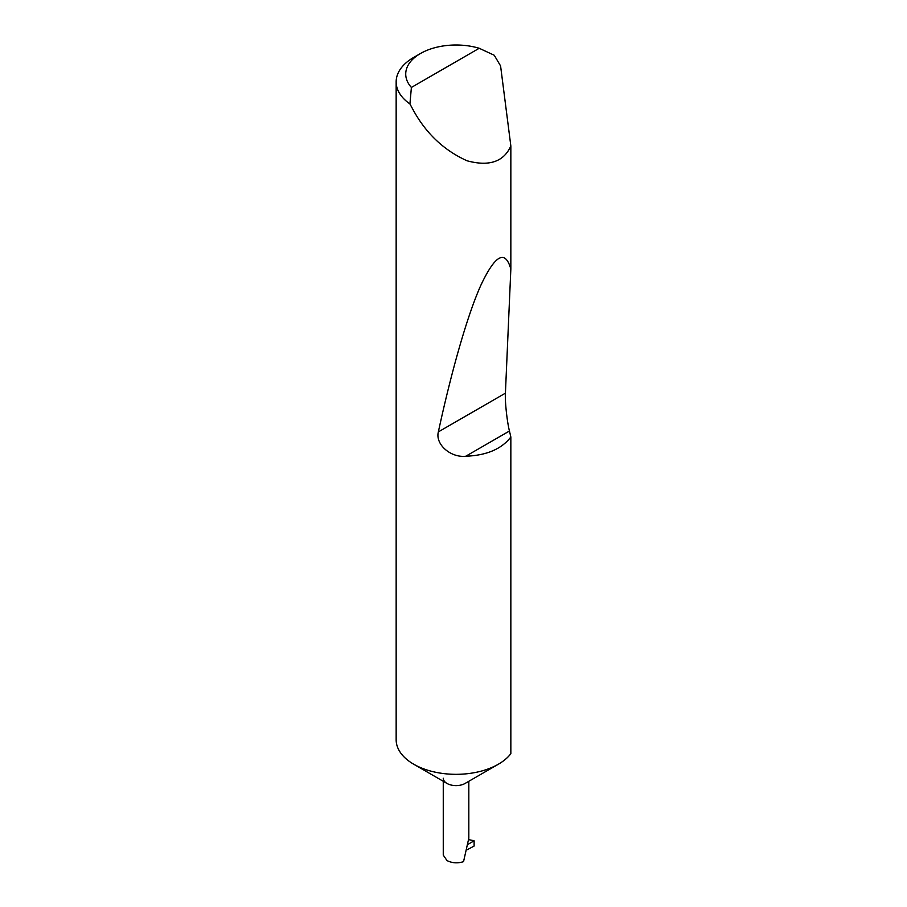 <?xml version="1.0" encoding="UTF-8"?>
<svg xmlns="http://www.w3.org/2000/svg" width="907" height="907" viewBox="0 0 907 907"><rect width="100%" height="100%" fill="white"/><g stroke="black" fill="none" stroke-linecap="round" stroke-linejoin="round"><path stroke-width="1.36" d="M510.845 436.993C501.673 448.999 486.64 455.416 465.756 456.244C450.881 457.899 435.088 444.498 438.353 431.891C450.949 373.548 467.003 315.976 480.903 285.161C495.267 254.72 505.256 249.357 510.845 269.073L505.414 393.173C504.825 400.837 507.047 421.653 509.451 431.018L510.845 436.993L510.845 753.694A59.896 34.579 180 0 1 498.397 764.204L465.076 783.444A12.777 7.381 180 0 1 447.004 783.444L413.694 764.204A59.896 34.579 180 0 1 396.155 739.761L396.155 81.879A59.896 34.579 180 0 1 413.694 57.424L420.463 53.513A50.304 29.047 0 0 0 411.393 87.446L409.93 103.942A59.896 34.579 180 0 1 396.155 81.879M498.397 764.204A59.896 34.579 180 0 1 413.694 764.204L447.004 783.444A12.777 7.381 180 0 1 443.262 778.229M411.393 87.446L479.225 48.275L494.258 55.259L500.585 65.939L510.845 145.97C503.77 161.809 489.179 166.741 467.071 160.788C444.328 150.551 426.528 133.919 413.694 110.892L409.93 103.942M510.845 145.97L510.845 269.073M443.262 781.278L443.262 855.097L447.004 860.584C452.208 863.158 457.718 863.509 463.545 861.65L468.817 838.204L468.817 781.278M468.318 844.168L474.112 840.823L474.112 846.038L467.218 849.734M479.225 48.275A50.304 29.047 0 0 0 420.463 53.513M474.112 840.823A36.167 20.872 0 0 0 468.783 839.712M509.451 431.018L465.756 456.244M505.414 393.173L438.353 431.891"/></g></svg>
